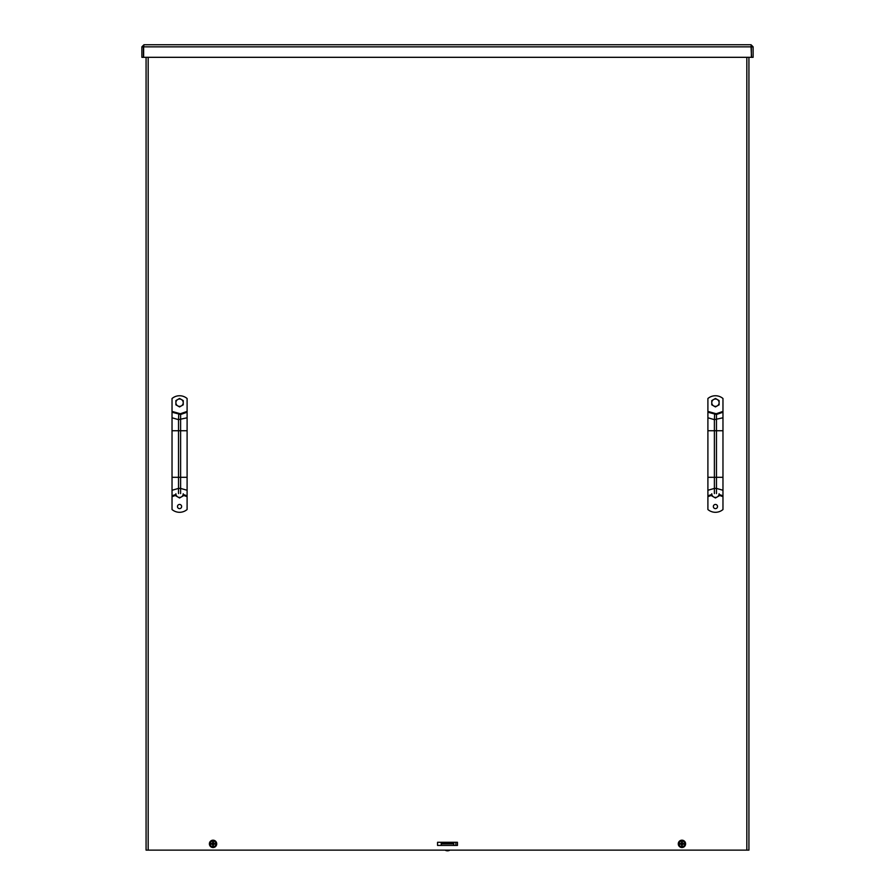 <?xml version="1.0" encoding="UTF-8"?>
<svg xmlns="http://www.w3.org/2000/svg" width="895" height="895" viewBox="0 0 895 895"><rect width="100%" height="100%" fill="white"/><g stroke="black" fill="none" stroke-linecap="round" stroke-linejoin="round"><path stroke-width="1.34" d="M455.868 845.428L437.554 845.428L437.554 842.284L455.868 842.284L455.868 845.428M437.554 842.284L457.446 842.284L457.446 845.428L437.554 845.428M148.167 57.314L148.167 850.138L146.075 850.138L146.075 57.314M748.925 57.314L748.925 850.138L746.833 850.138L746.833 57.314M148.167 850.138L746.833 850.138M751.028 46.316L751.543 57.314L753.12 57.314L753.12 46.842L751.028 44.75L751.319 46.406M751.543 46.842L753.12 46.842M143.681 46.406L143.972 44.75L751.028 44.75M143.636 57.314L143.636 46.842L751.364 46.842L751.364 57.314L143.636 57.314M143.972 44.75L141.88 46.842L141.88 57.314L143.457 57.314L143.457 46.842L141.88 46.842M441.224 845.428L441.224 843.325L453.776 843.325L453.776 842.284L453.776 843.851L441.224 843.851M453.776 845.428L453.776 843.851M441.224 843.325L441.224 842.284L453.776 842.284M449.693 850.25A4.632 4.632 0 0 1 445.307 850.25L449.693 850.138M681.733 843.079L681.632 842.284L681.419 843.426L680.379 843.537L681.151 843.772A0.794 0.794 0 0 0 681.162 843.929L681.632 845.417A1.6 1.6 0 0 0 682.259 845.417L682.471 844.276L683.511 844.164L682.74 843.929A0.794 0.794 0 0 0 682.728 843.772L682.259 842.284A1.6 1.6 0 0 0 681.632 842.284M681.173 844.063L680.379 844.164L681.419 844.276L681.632 845.417M680.379 843.537A1.6 1.6 0 0 0 680.379 844.164M682.158 844.634L682.259 845.417M681.733 844.634L681.867 844.656A0.794 0.794 0 0 0 682.024 844.634L682.728 844.063M682.728 843.638L683.511 843.537L682.471 843.426L682.259 842.284M683.511 844.164A1.6 1.6 0 0 0 683.511 843.537M681.945 840.964A2.886 2.886 0 0 1 684.451 845.294A2.886 2.886 0 0 1 679.439 845.294A2.886 2.886 0 0 1 681.945 840.964M681.945 840.729A3.121 3.121 0 0 0 679.238 845.417A3.121 3.121 0 0 0 684.653 845.417A3.121 3.121 0 0 0 681.945 840.729M682.807 843L682.728 843.772M681.084 843L681.173 843.638M685.604 843.851A3.658 3.658 0 0 1 680.11 847.028A3.658 3.658 0 0 1 680.11 840.685A3.658 3.658 0 0 1 685.604 843.851M212.842 843.079L212.741 842.284L212.529 843.426L211.488 843.537L212.26 843.772A0.794 0.794 0 0 0 212.272 843.929L212.741 845.417A1.6 1.6 0 0 0 213.368 845.417L213.581 844.276L214.621 844.164L213.849 843.929A0.794 0.794 0 0 0 213.838 843.772L213.368 842.284A1.6 1.6 0 0 0 212.741 842.284M212.272 844.063L211.488 844.164L212.529 844.276L212.741 845.417M211.488 843.537A1.6 1.6 0 0 0 211.488 844.164M213.267 844.634L213.368 845.417M212.842 844.634L212.976 844.656A0.794 0.794 0 0 0 213.133 844.634L213.827 844.063M213.827 843.638L214.621 843.537L213.581 843.426L213.368 842.284M214.621 844.164A1.6 1.6 0 0 0 214.621 843.537M213.055 840.964A2.886 2.886 0 0 1 215.561 845.294A2.886 2.886 0 0 1 210.549 845.294A2.886 2.886 0 0 1 213.055 840.964M213.055 840.729A3.121 3.121 0 0 0 210.347 845.417A3.121 3.121 0 0 0 215.762 845.417A3.121 3.121 0 0 0 213.055 840.729M213.916 843L213.838 843.772M212.193 843L212.272 843.638M216.713 843.851A3.658 3.658 0 0 1 211.22 847.028A3.658 3.658 0 0 1 211.22 840.685A3.658 3.658 0 0 1 216.713 843.851M717.533 506.536A2.092 2.092 0 0 1 714.389 508.349A2.092 2.092 0 0 1 714.389 504.724A2.092 2.092 0 0 1 717.533 506.536M716.235 413.747L707.9 411.409L707.9 398.51A11.657 11.657 0 0 1 722.97 398.51L722.97 411.409L716.235 413.747L716.481 414.474L722.97 412.226L722.97 411.409M722.97 412.226L722.97 430.752L707.9 430.752L707.9 412.226L716.481 414.474L716.481 477.303L714.389 477.303L714.389 419.643L707.9 417.786M719.11 495.293L722.97 496.635L722.97 430.752M722.97 496.635L722.97 509.535A11.657 11.657 0 0 1 707.9 509.535L707.9 496.635L711.771 495.293M714.646 413.747L714.389 419.643L722.97 417.786M707.9 411.409L707.9 412.226M711.771 494.476L707.9 495.819L707.9 496.635M707.9 495.819L707.9 430.752M719.11 402.694L719.11 404.82L717.275 405.871A3.669 3.669 0 0 0 717.275 399.517L719.11 400.58L719.11 402.694M715.441 406.934L713.606 405.871A3.669 3.669 0 0 0 717.275 405.871L715.441 406.934M711.771 404.82L711.771 402.694A3.669 3.669 0 0 0 713.606 405.871L711.771 404.82M713.606 399.517L715.441 398.465L717.275 399.517A3.669 3.669 0 0 0 711.771 402.694L711.771 400.58L713.606 399.517M719.11 495.875L717.275 496.926A3.669 3.669 0 0 0 719.11 493.749L719.11 495.875M713.606 496.926L711.771 495.875L711.771 493.749A3.669 3.669 0 0 0 717.275 496.926L715.441 497.989L713.606 496.926M181.651 506.536A2.092 2.092 0 0 1 178.519 508.349A2.092 2.092 0 0 1 178.519 504.724A2.092 2.092 0 0 1 181.651 506.536M180.354 413.747L172.03 411.409L172.03 398.51A11.657 11.657 0 0 1 187.1 398.51L187.1 411.409L180.354 413.747L180.611 414.474L187.1 412.226L187.1 411.409M187.1 412.226L187.1 430.752L172.03 430.752L172.03 412.226L180.611 414.474L180.611 477.303L178.519 477.303L178.519 419.643L172.03 417.786M183.229 495.293L187.1 496.635L187.1 430.752M187.1 496.635L187.1 509.535A11.657 11.657 0 0 1 172.03 509.535L172.03 496.635L175.89 495.293M178.765 413.747L178.519 419.643L187.1 417.786M172.03 411.409L172.03 412.226M175.89 494.476L172.03 495.819L172.03 496.635M172.03 495.819L172.03 430.752M183.229 402.694L183.229 404.82L181.394 405.871A3.669 3.669 0 0 0 181.394 399.517L183.229 400.58L183.229 402.694M179.559 406.934L177.725 405.871A3.669 3.669 0 0 0 181.394 405.871L179.559 406.934M175.89 404.82L175.89 402.694A3.669 3.669 0 0 0 177.725 405.871L175.89 404.82M177.725 399.517L179.559 398.465L181.394 399.517A3.669 3.669 0 0 0 175.89 402.694L175.89 400.58L177.725 399.517M183.229 495.875L181.394 496.926A3.669 3.669 0 0 0 183.229 493.749L183.229 495.875M177.725 496.926L175.89 495.875L175.89 493.749A3.669 3.669 0 0 0 181.394 496.926L179.559 497.989L177.725 496.926M681.666 842.463A1.421 1.421 0 0 1 682.225 842.463M680.558 844.13A1.421 1.421 0 0 1 680.558 843.571M682.225 845.249A1.421 1.421 0 0 1 681.666 845.249M683.332 843.571A1.421 1.421 0 0 1 683.332 844.13M212.775 842.463A1.421 1.421 0 0 1 213.334 842.463M211.667 844.13A1.421 1.421 0 0 1 211.667 843.571M213.334 845.249A1.421 1.421 0 0 1 212.775 845.249M214.442 843.571A1.421 1.421 0 0 1 214.442 844.13M722.97 495.819L719.11 494.476M714.389 493.57L714.389 488.413L707.9 490.259M716.481 493.57L716.481 488.413L714.389 488.413L714.389 477.303L707.9 477.303M722.97 490.259L716.481 488.413L716.481 477.303L722.97 477.303M187.1 495.819L183.229 494.476M178.519 493.57L178.519 488.413L172.03 490.259M180.611 493.57L180.611 488.413L178.519 488.413L178.519 477.303L172.03 477.303M187.1 490.259L180.611 488.413L180.611 477.303L187.1 477.303"/></g></svg>
